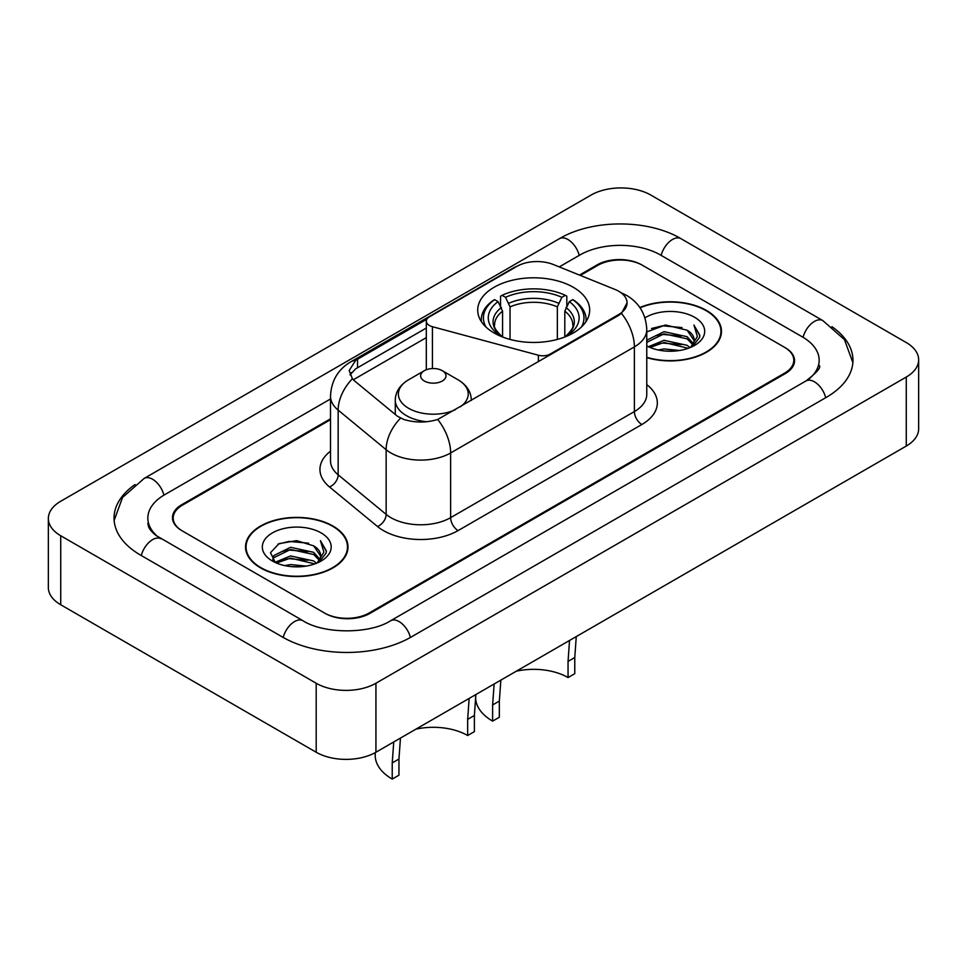 <?xml version="1.0" encoding="UTF-8"?>
<svg xmlns="http://www.w3.org/2000/svg" width="967" height="967" viewBox="0 0 967 967"><rect width="100%" height="100%" fill="white"/><g stroke="black" fill="none" stroke-linecap="round" stroke-linejoin="round"><path stroke-width="1.45" d="M550.308 354.865L550.308 354.007A10.564 6.104 180 0 1 538.377 355.227L432.418 326.701A10.564 6.104 180 0 1 429.408 325.48A10.564 6.104 180 0 1 426.314 321.177A10.564 6.104 180 0 1 429.408 316.862L516.861 266.372A28.527 16.463 0 0 1 553.378 264.535L614.891 289.399A28.527 16.463 0 0 1 618.699 291.236A28.527 16.463 0 0 1 627.051 302.889L621.467 313.368L618.699 315.375L437.713 419.46C426.411 422.869 415.109 422.869 403.795 419.46L397.389 416.221L354.321 380.708L352.411 378.762L349.172 370.542L355.675 360.316L426.918 319.146M573.286 287.272A55.989 32.322 0 0 0 512.268 280.261A55.989 32.322 0 0 0 477.71 310.129A55.989 32.322 0 0 0 494.101 332.986A55.989 32.322 0 0 0 555.118 339.985A55.989 32.322 0 0 0 589.677 310.129A55.989 32.322 0 0 0 573.286 287.272M550.308 354.007L618.699 314.529A28.527 16.463 0 0 0 627.051 302.889L627.051 302.925M330.509 419.678L182.473 505.137A31.693 18.3 0 0 0 173.202 518.082A31.693 18.3 0 0 0 182.473 531.016L324.404 612.957A31.693 18.3 0 0 0 369.213 612.957L784.527 373.177A31.693 18.3 0 0 0 793.798 360.244A31.693 18.3 0 0 0 784.527 347.298L642.596 265.369A31.693 18.3 0 0 0 597.787 265.369L580.345 275.426M808.617 379.318A57.041 32.938 0 0 0 819.158 360.244A57.041 32.938 0 0 0 802.453 336.951L660.521 255.01A57.041 32.938 0 0 0 579.862 255.01L559.264 266.904M330.509 398.972L164.547 494.79A57.041 32.938 0 0 0 147.842 518.082A57.041 32.938 0 0 0 158.383 537.144M316.185 683.246A42.258 24.393 0 0 0 375.933 683.246L906.272 377.057A42.258 24.393 0 0 0 918.65 359.809A42.258 24.393 0 0 0 906.272 342.56L650.815 195.068A42.258 24.393 0 0 0 591.067 195.068L60.728 501.257A42.258 24.393 0 0 0 48.35 518.505A42.258 24.393 0 0 0 60.728 535.754L316.185 683.246L316.185 752.241A42.258 24.393 0 0 0 375.933 752.241L906.272 446.065A42.258 24.393 0 0 0 918.65 428.804L918.65 359.809M48.35 518.505L48.35 587.513A42.258 24.393 0 0 0 60.728 604.762L316.185 752.241M135.054 484.54A90.85 52.448 0 0 0 114.046 518.082A90.85 52.448 0 0 0 140.65 555.167L282.569 637.096A90.85 52.448 0 0 0 411.048 637.096L826.35 397.328A90.85 52.448 0 0 0 852.954 360.244A90.85 52.448 0 0 0 831.946 326.701M646.766 357.633A51.239 29.578 0 0 0 721.467 331.343A51.239 29.578 0 0 0 706.466 310.431A51.239 29.578 0 0 0 639.864 307.53M332.986 526.06A51.239 29.578 0 0 0 277.154 519.642A51.239 29.578 0 0 0 245.533 546.971A51.239 29.578 0 0 0 260.534 567.883A51.239 29.578 0 0 0 316.366 574.301A51.239 29.578 0 0 0 347.999 546.971A51.239 29.578 0 0 0 332.986 526.06M246.053 549.631A51.239 29.578 0 0 0 245.884 550.416M350.042 374.785L355.675 368.826L426.314 328.031M330.509 418.808L181.736 504.714A31.693 18.3 0 0 0 172.452 517.647A31.693 18.3 0 0 0 181.736 530.581L325.142 613.38A31.693 18.3 0 0 0 369.962 613.38L785.264 373.613A31.693 18.3 0 0 0 794.548 360.667A31.693 18.3 0 0 0 785.264 347.733L641.858 264.934A31.693 18.3 0 0 0 597.038 264.934L579.475 275.075M347.649 550.416A51.239 29.578 0 0 0 347.467 549.631M721.116 334.8A51.239 29.578 0 0 0 720.947 334.014M646.766 357.294A50.707 29.276 0 0 0 720.947 331.343A50.707 29.276 0 0 0 706.091 310.649A50.707 29.276 0 0 0 640.069 307.82M658.225 349.981L664.063 348.942L679.583 350.489M665.054 351.009L672.657 351.178M648.506 346.682L664.063 340.311L687.126 345.316L690.039 347.612M649.993 347.431L664.063 342.463L688.286 348.289M646.766 340.952L647.177 339.997L664.063 331.681L687.126 336.697L693.291 343.563M646.766 343.104L647.177 342.149L664.063 333.845L687.126 338.849L692.735 344.59M690.172 347.564A23.885 13.792 0 0 0 694.113 339.973A23.885 13.792 0 0 0 687.126 330.218L694.101 340.493M646.766 345.896A34.437 19.884 0 0 0 694.596 345.412A34.437 19.884 0 0 0 694.596 317.285A34.437 19.884 0 0 0 644.929 317.853M687.126 330.218L665.465 324.997L646.766 331.935M692.505 346.524L699.6 337.435L699.83 335.307L693.919 325.045L697.376 336.516L690.547 347.407M693.919 325.045L699.83 335.718M651.516 328.502L662.576 325.806L682.049 327.571M655.445 335.791L662.576 334.425L681.336 335.984M655.445 344.409L662.576 343.055L681.336 344.615M260.909 567.665A50.707 29.276 0 0 0 316.161 574.011A50.707 29.276 0 0 0 347.467 546.971A50.707 29.276 0 0 0 332.612 526.266A50.707 29.276 0 0 0 277.36 519.92A50.707 29.276 0 0 0 246.053 546.971A50.707 29.276 0 0 0 260.909 567.665M284.757 565.61L290.584 564.559L306.104 566.106M291.575 566.626L299.19 566.807M275.039 562.31L290.584 555.94L313.646 560.945L316.572 563.241M276.514 563.06L290.584 558.092L314.807 563.906M273.105 560.534L273.697 555.626L290.584 547.31L313.646 552.314L319.823 559.192M272.972 559.917L273.697 557.778L290.584 549.461L313.646 554.478L319.267 560.207M316.692 563.193A23.885 13.792 0 0 0 320.645 555.602A23.885 13.792 0 0 0 313.646 545.847L320.621 556.11M321.117 532.914A34.437 19.884 0 0 0 272.404 532.914A34.437 19.884 0 0 0 272.404 561.029A34.437 19.884 0 0 0 321.117 561.029A34.437 19.884 0 0 0 321.117 532.914M313.646 545.847L296.627 540.626L279.004 543.647L270.494 552.689L275.329 562.54M319.025 562.141L326.133 553.064L326.363 550.924L320.44 540.674L323.897 552.145L317.079 563.036M320.44 540.674L326.35 551.335M278.037 544.119L289.097 541.423L308.57 543.2M281.965 551.408L289.097 550.054L307.857 551.613M281.965 560.038L289.097 558.672L307.857 560.231M576.259 636.6L574.773 657.524L574.773 673.673L568.052 677.553A48.592 28.055 0 0 0 516.33 671.195M500.87 680.115L499.335 701.075L499.335 717.236L492.614 721.116A58.105 33.543 0 0 1 475.595 697.388L475.595 696.494M568.052 677.553L568.052 661.404L569.527 640.48M502.574 337L502.574 311.193L498.053 301.631A45.425 26.23 0 0 0 498.053 334.147L497.207 334.642M500.568 305.959L500.568 296.18L502.066 295.322A50.284 29.034 0 0 1 565.32 295.322L561.863 297.316A45.425 26.23 0 0 0 505.523 297.316L510.044 306.89L510.044 339.429M557.343 339.429L557.343 306.89L561.863 297.316M499.335 701.075L492.614 704.967L494.137 684.007M485.966 327.027A50.284 29.034 0 0 1 494.596 299.637L493.097 300.495A52.399 30.255 0 0 0 481.3 319.618A52.399 30.255 0 0 0 481.421 321.709M565.32 295.322L566.819 296.18L566.819 305.959M494.596 299.637L498.053 301.631M505.523 297.316L502.066 295.322M498.053 334.147L502.211 336.854M492.614 704.967L492.614 721.116M585.966 321.709A52.399 30.255 0 0 0 586.087 319.618A52.399 30.255 0 0 0 574.289 300.495L572.79 299.637A50.284 29.034 0 0 1 581.421 327.027M570.179 334.642L569.333 334.147A45.425 26.23 0 0 0 569.333 301.631L572.79 299.637M565.187 336.854L569.333 334.147M569.333 301.631L564.813 311.193L564.813 337M475.861 694.56L474.386 715.483L474.386 731.632L467.665 735.512A48.592 28.055 0 0 0 415.943 729.154M400.471 738.075L398.948 759.035L398.948 775.196L392.227 779.076A58.105 33.543 0 0 1 375.208 755.36L375.208 752.664M467.665 735.512L467.665 719.363L469.14 698.44M471.328 400.12L471.328 400.459A38.027 21.951 0 0 0 471.328 400.12C471.05 391.659 466.614 384.878 458.007 379.765L442.27 370.675A12.68 7.313 0 0 0 424.344 370.675A12.68 7.313 0 0 0 424.344 381.022A12.68 7.313 0 0 0 442.27 381.022A12.68 7.313 0 0 0 442.27 370.675L458.007 379.765A34.933 20.174 0 0 1 460.304 406.817M398.948 759.035L392.227 762.927L393.75 741.967M392.227 762.927L392.227 779.076M618.699 314.529L618.699 315.375M538.377 361.755L538.377 355.227M432.418 368.548L432.418 326.701M410.407 637.471A16.898 9.755 -120 0 0 390.644 620.741C369.865 634.183 323.752 634.183 302.973 620.741L156.062 535.488C151.807 531.971 149.293 529.009 148.543 526.616L147.842 523.256M283.21 637.471A16.898 9.755 -60 0 1 302.973 620.741M141.291 555.529A16.898 9.755 -60 0 1 161.054 538.8M114.13 520.464L122.543 497.473L144.156 478.423A16.898 9.755 60 0 1 163.919 495.164M144.156 478.423L559.458 238.656A16.898 9.755 60 0 1 579.221 255.385M559.458 238.656C592.42 219.05 647.963 219.05 680.925 238.656A16.898 9.755 120 0 0 661.162 255.385M680.925 238.656L822.844 320.597A16.898 9.755 120 0 0 803.081 337.326M825.709 397.691A16.898 9.755 -120 0 0 805.946 380.962L390.644 620.741M375.933 752.241L375.933 683.246M60.728 604.762L60.728 535.754M906.272 446.065L906.272 377.057M646.766 384.636A52.822 30.497 180 0 1 641.858 424.501L458.104 530.581A10.564 6.104 60 0 1 450.634 517.647L634.388 411.555A42.258 24.393 0 0 0 646.766 394.306L646.766 329.626A42.258 24.393 180 0 1 634.388 346.875A36.976 21.347 -120 0 0 621.467 313.368M458.104 530.581A52.822 30.497 180 0 1 383.403 530.581A52.822 30.497 180 0 1 377.493 526.507L329.505 486.945A52.822 30.497 180 0 1 330.509 451.154M390.873 517.647A42.258 24.393 0 0 0 450.634 517.647L450.634 452.955A42.258 24.393 180 0 1 390.873 452.955A42.258 24.393 180 0 1 386.147 449.703L338.16 410.129A42.258 24.393 180 0 1 330.509 396.144L330.509 460.824A42.258 24.393 0 0 0 338.16 474.821L386.147 514.384A42.258 24.393 0 0 0 390.873 517.647M646.766 329.626C646.041 314.432 639.368 303.034 626.725 295.443L621.394 292.844A36.976 17.309 112 0 0 620.899 292.663M437.713 419.46A36.976 21.347 60 0 1 450.634 452.955L634.388 346.875L634.388 411.555A10.564 6.104 60 0 0 641.858 424.501M355.675 360.316A36.976 21.347 -120 0 0 350.55 361.96C337.906 369.551 331.234 380.95 330.509 396.144M350.55 361.96L513.755 267.738A36.976 21.347 60 0 1 516.547 266.554M352.411 378.762A36.976 24.731 129.5 0 0 338.16 410.129L338.16 474.821A10.564 7.071 -50.5 0 1 329.505 486.945M400.543 418.179A36.976 24.731 129.5 0 0 386.147 449.703L386.147 514.384A10.564 7.071 -50.5 0 1 377.493 526.507M353.306 379.777L426.314 337.628M351.347 372.585A28.527 16.463 -120 0 0 350.114 374.978M357.524 359.216L357.524 367.75M502.574 311.193A39.079 22.567 0 0 0 494.608 324.852C493.545 326.846 495.89 330.641 501.668 336.214M557.343 306.89A39.079 22.567 0 0 0 510.044 306.89M501.474 307.506A40.626 23.462 0 0 0 501.474 336.093M558.442 303.203A40.626 23.462 0 0 0 508.944 303.203M565.913 336.093A40.626 23.462 0 0 0 565.913 307.506M565.731 336.214C571.497 330.654 573.842 326.858 572.778 324.852A39.079 22.567 0 0 0 564.813 311.193M574.773 657.524L568.052 661.404M395.273 414.468L395.273 400.12C395.551 391.659 400 384.878 408.606 379.765A34.933 20.174 0 0 0 408.606 408.292A34.933 20.174 0 0 0 455.469 409.621M395.273 400.12A38.027 21.951 0 0 0 406.418 415.653A38.027 21.951 0 0 0 426.677 421.745M474.386 715.483L467.665 719.363M426.314 369.745L426.314 321.177M852.87 362.625L844.457 339.635L822.844 320.597M819.158 365.417C821.515 367.122 817.103 372.307 805.946 380.962M513.755 267.738L520.524 264.583M720.947 335.585L720.947 331.343M347.467 551.202L347.467 546.971M272.887 560.28L272.887 558.841M246.053 551.202L246.053 546.971M481.3 321.515L481.3 319.618M586.087 321.515L586.087 319.618M424.344 370.675L408.606 379.765"/></g></svg>
